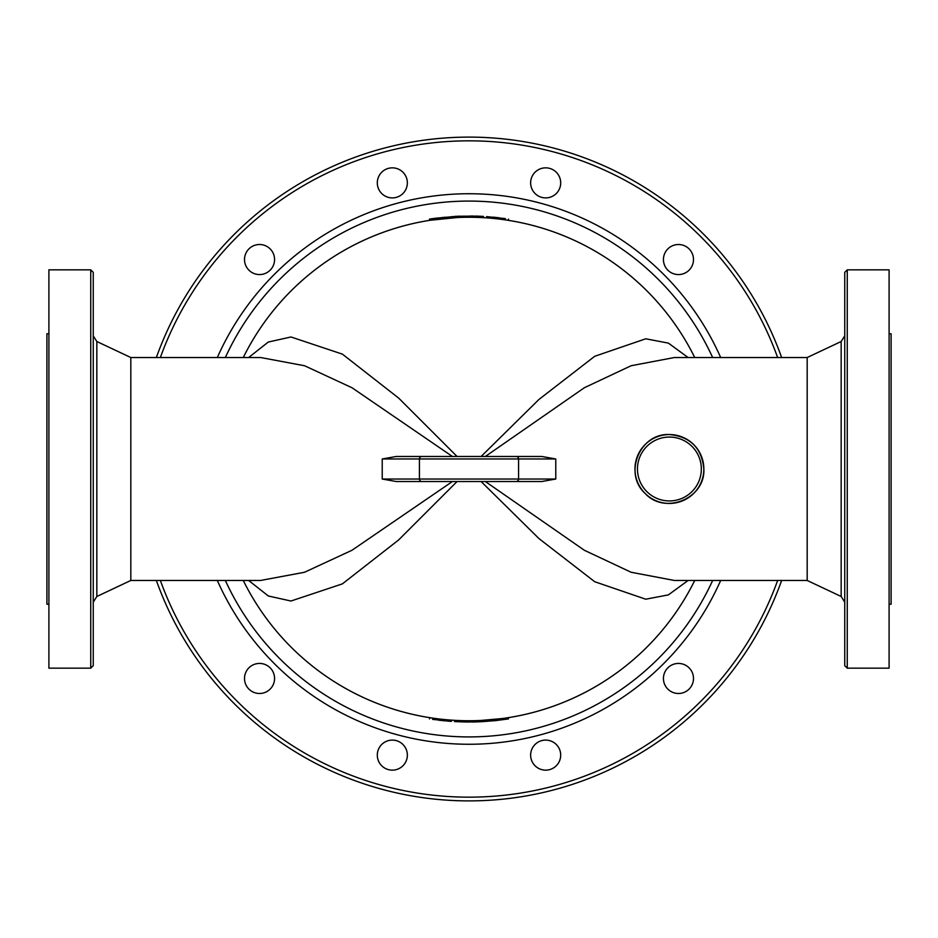 <?xml version="1.0" encoding="UTF-8"?>
<svg xmlns="http://www.w3.org/2000/svg" width="938" height="938" viewBox="0 0 938 938"><rect width="100%" height="100%" fill="white"/><g stroke="black" fill="none" stroke-linecap="round" stroke-linejoin="round"><path stroke-width="1.41" d="M246.518 252.029A15.031 15.031 0 0 1 272.559 252.029A15.031 15.031 0 0 1 259.545 274.564A15.031 15.031 0 0 1 246.518 252.029M384.815 169.86A15.031 15.031 0 0 1 407.362 182.875A15.031 15.031 0 0 1 384.815 195.89A15.031 15.031 0 0 1 384.815 169.86M545.67 167.843A15.031 15.031 0 0 1 558.685 190.391A15.031 15.031 0 0 1 532.655 190.391A15.031 15.031 0 0 1 545.67 167.843M685.971 246.518A15.031 15.031 0 0 1 685.971 272.559A15.031 15.031 0 0 1 663.436 259.545A15.031 15.031 0 0 1 685.971 246.518M691.482 685.971A15.031 15.031 0 0 1 665.441 685.971A15.031 15.031 0 0 1 678.455 663.436A15.031 15.031 0 0 1 691.482 685.971M553.186 768.14A15.031 15.031 0 0 1 530.638 755.125A15.031 15.031 0 0 1 553.186 742.11A15.031 15.031 0 0 1 553.186 768.14M392.33 770.157A15.031 15.031 0 0 1 379.315 747.609A15.031 15.031 0 0 1 405.345 747.609A15.031 15.031 0 0 1 392.33 770.157M252.029 691.482A15.031 15.031 0 0 1 252.029 665.441A15.031 15.031 0 0 1 274.564 678.455A15.031 15.031 0 0 1 252.029 691.482M481.112 481.522L539.022 538.623L594.715 581.724L645.743 599.206L668.372 594.891L688.117 580.47M248.652 580.47L268.338 595.993L290.968 601.024L342.37 583.882L398.615 539.96L457.064 481.522M451.483 720.15L451.389 721.392C455.446 721.662 455.446 721.662 451.389 721.392L432.617 719.376C428.607 718.778 428.607 718.778 432.617 719.376L432.805 718.145C428.807 717.535 428.807 717.535 432.805 718.145A251.759 251.759 0 0 1 243.27 580.47A251.759 251.759 0 0 0 694.73 580.47A251.759 251.759 0 0 1 508.29 717.676L508.49 718.907L496.026 720.56M507.399 220.184A251.759 251.759 0 0 1 694.73 357.53A251.759 251.759 0 0 0 243.27 357.53A251.759 251.759 0 0 1 429.71 220.324L429.51 219.093L435.431 218.226L457.615 216.244M457.662 217.499L430.014 220.278M505.383 218.624C509.393 219.222 509.393 219.222 505.383 218.624L486.611 216.608C482.554 216.338 482.554 216.338 486.611 216.608L505.383 218.624L505.195 219.855C509.193 220.465 509.193 220.465 505.195 219.855M492.884 217.124L499.133 217.792M486.517 217.851C482.495 217.593 482.495 217.593 486.517 217.851L486.611 216.608M458.049 216.232L457.979 217.487L457.932 216.232L477.254 216.127M476.34 216.092L475.695 216.08M472.858 216.021L471.65 216.01M454.907 216.385L455.974 216.326M476.223 217.346L471.251 217.253L471.263 215.998M477.512 217.382L477.559 216.139L483.469 216.408L483.398 217.651M455.786 217.593L454.977 217.639M471.251 217.253L469.997 217.241L470.008 215.998M447.192 721.064L449.548 721.263M501.994 719.845L502.405 718.531L507.986 717.722M472.224 721.99L477.618 721.861M454.602 720.349L454.531 721.592L466.737 722.002L480.068 721.768L480.022 720.513L479.951 721.768M480.338 720.501L502.405 718.531L495.323 719.376L495.452 720.619L480.385 721.756M445.116 720.876L438.867 720.208M463.419 721.943L464.24 721.967M483.093 721.615L482.026 721.674M460.441 721.861L460.488 720.619L466.749 720.747L466.737 722.002M482.214 720.407L483.023 720.361M485.345 456.478L584.351 387.734L631.11 365.738L674.34 357.53L807.184 357.53L807.184 580.47L674.352 580.47L631.133 572.262L584.386 550.289L485.345 481.522M688.117 357.53L668.372 343.109L645.743 338.794L594.692 356.299L538.975 399.436L481.112 456.478M669.404 434.552C690.333 436.58 701.812 448.071 703.852 469C705.458 498.559 664.749 515.267 645.051 493.353C623.137 473.643 639.857 432.934 669.404 434.552M452.421 481.522L351.938 550.289L304.487 572.274L260.506 580.47M260.588 580.47L130.816 580.47L130.816 357.53L260.67 357.53L304.569 365.75L352.067 387.781L452.421 456.478M457.064 456.478L398.709 398.134L342.405 354.142L290.991 336.976L268.303 342.03L248.652 357.53M781.635 357.53A331.923 331.923 0 0 0 156.365 357.53M156.365 580.47A331.923 331.923 0 0 0 781.635 580.47M703.852 469A34.448 34.448 0 0 0 652.18 439.172A34.448 34.448 0 0 0 652.18 498.828A34.448 34.448 0 0 0 703.852 469M90.74 469L90.74 668.149L48.905 668.149L48.905 269.851L90.74 269.851L90.74 469M90.74 668.149L93.249 665.652L93.249 272.348L90.74 269.851M48.905 604.213L46.9 604.213L46.9 333.787L48.905 333.787M844.751 469L844.751 665.652L847.26 668.149L847.26 269.851L844.751 272.348L844.751 469M847.26 668.149L889.095 668.149L889.095 269.851L847.26 269.851M889.095 604.213L891.1 604.213L891.1 333.787L889.095 333.787M421.889 456.478L396.176 456.478L382.223 458.975L382.223 479.025L396.176 481.522L541.824 481.522L555.777 479.025L555.777 458.975L541.824 456.478L421.889 456.478A2.509 2.474 -90 0 0 419.415 458.975L555.777 458.975M494.045 456.478L443.955 456.478M452.046 217.815L451.964 216.561M435.595 219.469L435.431 218.226M442.677 218.624L442.548 217.382M444.929 218.402L444.8 217.147M485.954 720.185L486.036 721.439M493.071 719.598L493.2 720.853M468.003 720.759L467.992 722.002M720.677 357.53A275.256 275.256 0 0 0 217.323 357.53M217.323 580.47A275.256 275.256 0 0 0 720.677 580.47M225.355 357.53A267.94 267.94 0 0 1 712.645 357.53M712.645 580.47A267.94 267.94 0 0 1 225.355 580.47M777.649 580.47A328.159 328.159 0 0 1 160.351 580.47M160.351 357.53A328.159 328.159 0 0 1 777.649 357.53M694.73 357.53A251.759 251.759 0 0 0 243.27 357.53M701.343 469A31.939 31.939 0 0 1 653.434 496.659A31.939 31.939 0 0 1 653.434 441.341A31.939 31.939 0 0 1 701.343 469M130.816 580.47L96.837 596.486L96.837 341.514L93.249 335.851M807.184 357.53L841.163 341.514L841.163 596.486L844.751 602.149M555.777 479.025L419.415 479.025A2.509 2.474 90 0 0 421.889 481.522M516.111 481.522A2.509 2.474 -90 0 0 518.585 479.025L518.585 458.975A2.509 2.474 -90 0 0 516.111 456.478M382.223 458.975L419.415 458.975L419.415 479.025L382.223 479.025M508.49 219.093L508.29 220.324M429.51 718.907L429.71 717.676M96.837 596.486L93.249 602.149M130.816 357.53L96.837 341.514M841.163 341.514L844.751 335.851M807.184 580.47L841.163 596.486"/></g></svg>
